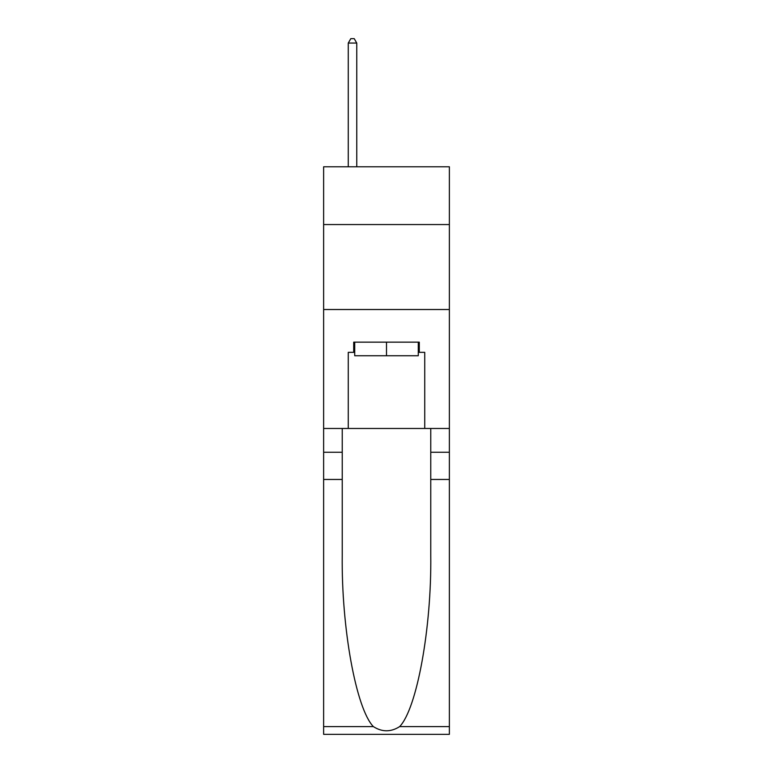 <?xml version="1.0" encoding="UTF-8"?>
<svg xmlns="http://www.w3.org/2000/svg" width="773" height="773" viewBox="0 0 773 773"><rect width="100%" height="100%" fill="white"/><g stroke="black" fill="none" stroke-linecap="round" stroke-linejoin="round"><path stroke-width="1.16" d="M449.374 224.557L449.374 166.775L323.626 166.775L323.626 224.557L449.374 224.557L449.374 428.474L424.735 428.474L424.735 352.343L419.295 352.343L419.295 342.149L353.705 342.149L353.705 352.343L354.72 352.343M323.626 479.453L342.236 479.453L342.236 555.236C341.328 627.666 356.024 708.58 373.349 726.601C382.113 732.186 390.877 732.186 399.651 726.601L449.374 726.601L449.374 734.35L323.626 734.35L323.626 224.557M418.28 342.149L418.28 355.744L354.72 355.744L354.72 342.149M386.5 342.149L386.5 355.744M399.651 726.601C416.976 708.58 431.672 627.666 430.764 555.236L430.764 428.474M430.764 479.453L449.374 479.453L449.374 428.474M342.236 428.474L342.236 479.453M449.374 726.601L449.374 479.453M323.626 428.474L348.265 428.474L348.265 352.343L353.705 352.343M323.626 309.519L449.374 309.519M348.265 428.474L424.735 428.474M418.28 352.343L419.295 352.343M356.759 166.775L356.759 43.066L348.265 43.066L348.265 166.775M348.265 43.066L350.816 38.65L354.218 38.65L356.759 43.066M430.764 452.263L449.374 452.263M342.236 452.263L323.626 452.263M323.626 726.601L373.349 726.601"/></g></svg>
